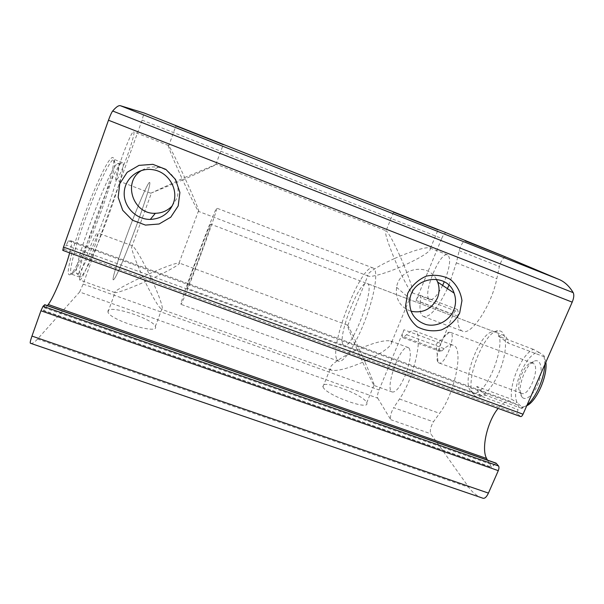 <?xml version="1.0" encoding="UTF-8"?>
<svg xmlns="http://www.w3.org/2000/svg" width="604" height="604" viewBox="0 0 604 604"><rect width="100%" height="100%" fill="white"/><g stroke="black" fill="none" stroke-linecap="round" stroke-linejoin="round"><path stroke-width="0.45" stroke-dasharray="3.02 2.27" d="M116.308 179.969L116.089 179.992C112.729 180.505 131.37 129.369 133.65 131.853C136.663 132.049 119.554 179.433 116.308 179.969M150.947 193.167L182.68 179.954C174.82 162.808 170.079 151.642 168.448 146.447L168.41 145.481C169.294 145.602 176.995 160.838 184.681 177.546L150.947 193.167M182.68 179.954C201.147 171.815 217.364 164.258 216.383 164.28L184.681 177.546C192.359 194.307 197.017 205.292 198.656 210.509L198.693 211.46C197.938 211.506 190.607 197.131 182.68 179.954M404.016 265.413C397.039 248.44 388.387 231.762 386.145 230.834L386.016 230.773C384.37 231.657 387.141 240.943 394.321 258.625C378.451 265.669 365.896 273.695 367.859 275.741L368.402 276.111C371.4 277.576 387.911 272.676 404.016 265.413C421.947 257.062 430.75 251.37 430.418 248.327L429.882 247.965C426.673 246.492 410.041 251.543 394.321 258.625C401.267 275.432 409.882 292.057 412.087 292.751L412.117 292.759C413.853 292.253 411.15 283.14 404.016 265.413M80.506 279.712L79.894 280.052C76.587 280.603 95.447 230.562 97.652 232.933C100.521 232.834 84.681 276.013 80.506 279.712M114.858 292.026L115.062 292.646C118.482 292.623 128.493 288.984 145.096 281.728C137.236 265.201 132.729 253.756 131.581 247.391L132.246 245.7C135.387 247.995 140.996 257.38 149.09 273.869C132.427 281.23 116.134 289.829 114.858 292.026M145.096 281.728C164.741 273.053 181.91 263.555 179.184 263.019L179.056 262.982C175.424 263.08 165.443 266.711 149.09 273.869C156.776 290.056 161.192 301.336 162.348 307.708L161.691 309.361C158.814 307.489 153.28 298.278 145.096 281.728M364.718 361.396C357.545 344.876 349.271 327.338 347.768 325.435L347.489 325.126C347.285 326.137 350.524 334.344 357.198 349.739C341.539 356.707 328.712 365.752 330.124 369.067L331.392 370.184C337.183 371.407 348.289 368.478 364.718 361.396C382.46 352.97 391.46 346.545 391.732 342.113L390.478 340.996C384.476 339.81 373.385 342.732 357.198 349.739C364.212 365.881 372.343 383.14 373.944 385.231L374.216 385.526C374.533 384.831 371.362 376.79 364.718 361.396M442.626 285.42C437.47 295.432 433.234 300.135 429.905 299.539C421.358 297.198 439.667 250.909 447.609 254.911L447.798 254.994C451.007 258.301 449.935 266.991 444.582 281.079L444.28 281.789M409.074 348.138C411.618 352.887 410.259 362.173 405.005 376.005C400.067 387.119 395.831 392.449 392.298 392.011C383.963 389.761 400.535 343.668 408.259 347.557L409.074 348.138M30.653 343.336C32.352 343.729 34.647 342.302 37.539 339.055L79.622 292.011L377.704 398.119C377.13 396.541 377.576 393.823 379.048 389.98L403.963 329.754L440.973 343.54L453.159 314.563C454.736 311.068 456.171 309.384 457.454 309.52L458.172 311.958L457.915 316.186C457.47 324.567 459.01 329.565 462.543 331.203C471.007 336.134 491.603 305.503 496.82 278.693L499.38 266.545C501.124 260.588 503.268 257.41 505.827 257.002M79.622 292.011L83.133 284.106L142.091 120.151L144.001 112.948M142.091 120.151L441.713 238.489L416.065 300.482C417.628 296.949 418.972 295.213 420.097 295.281L420.626 297.666L458.172 311.958M441.713 238.489C443.411 234.662 444.884 232.751 446.13 232.759M474.306 395.394L475.069 396.05C481.011 400.679 493.513 387.677 500.58 368.546C507.753 349.452 506.839 331.332 499.357 330.841C484.687 327.995 462.543 385.201 474.306 395.394M520.565 416.556L517.87 414.118C517.22 413.227 517.296 411.747 518.104 409.678C518.964 407.39 518.995 405.888 518.172 405.163L510.856 401.584C507.066 400.407 502.822 402.679 498.119 408.41M487.481 460.12L491.565 467.413L496.02 463.117M482.113 497.945C476.835 495.967 472.396 492.426 468.787 487.307L430.743 433.763C429.754 430.569 430.652 426.583 433.446 421.811L439.584 413.347C455.393 392.683 463.985 347.134 453.151 345.239C450.659 344.371 447.677 345.518 444.227 348.682L441.743 350.977L440.286 351.551C439.131 350.501 439.357 347.829 440.973 343.54M108.025 310.743L107.957 312.094C110.056 320.384 160.113 335.371 155.334 326.47C153.673 319.252 110.721 304.861 108.025 310.743M323.034 386.915C325.262 394.865 370.826 411.407 366.688 402.823C364.763 394.903 319.388 378.172 322.974 386.756L323.034 386.915M377.704 398.119L390.728 419.667C390.003 416.534 390.984 412.54 393.672 407.685L433.446 421.811M62.778 250.366L64.288 249.309L66.297 245.073L518.104 409.678M69.656 252.865C71.634 245.458 72.095 241.441 71.03 240.822L68.373 240.837L66.297 245.073M47.369 305.624L43.669 310.464L491.135 466.998M44.756 304.71L43.669 310.464M70.668 274.359C69.105 275.454 68.267 274.601 68.154 271.785C68.501 267.821 69.634 262.068 71.551 254.533C75.107 241.668 79.977 226.976 86.145 210.449C94.3 189.143 102.74 170.645 108.139 161.993C111.914 156.459 113.794 155.998 113.794 160.604C113.544 178.172 83.397 259.116 71.959 272.917L70.668 274.359M403.963 329.754C402.332 334.08 402.007 336.738 402.989 337.719L406.598 334.699C409.799 331.407 412.479 330.131 414.646 330.871C424.136 332.245 414.427 377.81 399.493 399.017L393.672 407.685M448.923 285.216L456.345 262.868L459.168 250.705C460.995 244.688 463.049 241.441 465.337 240.951L465.344 240.951M447.413 288.621C437.817 308.236 429.874 317.538 423.593 316.526C420.55 315.069 419.418 310.184 420.203 301.872L420.626 297.666M436.315 279.237C427.768 262.415 399.312 268.123 396.571 287.315C395.295 299.184 400.112 307.164 411.014 311.249M172.314 205.745L176.632 198.58C181.834 185.677 172.367 169.422 158.165 167.27C152.284 166.304 146.825 167.338 141.804 170.366M78.611 273.325C77.463 274.45 76.776 274.299 76.557 272.88C73.227 264.673 109.15 168.214 117.184 163.805C122.136 159.464 116.64 182.627 106.636 210.834C96.7 238.995 83.722 268.259 78.611 273.325M81.298 276.375L79.849 277.153L79.237 275.99C75.968 267.753 113.242 167.693 121.245 163.208L122.491 162.657C129.082 163.858 91.619 266.96 81.298 276.375M72.918 273.363L71.355 274.103C68.109 273.71 74.956 246.545 86.81 214.775C98.633 182.989 111.295 157.78 114.073 159.418L114.835 162.763C114.541 179.698 85.134 258.633 74.156 271.966L72.918 273.363M471.09 391.316L472.789 392.441C486.228 399.727 510.108 335.613 495.265 332.102L494.163 331.83C480.844 329.127 460.354 382.098 471.09 391.316M343.072 344.642L344.016 345.511C351.702 350.773 376.284 284.778 367.111 283.495C359.652 279.365 337.168 336.73 343.072 344.642M336.994 359.652L338.534 361.169C343.502 363.533 356.277 344.061 365.775 318.467C375.333 292.902 378.451 269.678 373.212 268.07C361.894 262.302 328.704 346.666 336.994 359.652M114.118 279.199L113.288 279.909C111.702 279.939 118.678 257.183 128.697 230.313C138.701 203.442 148.365 181.517 149.603 182.416C153.242 182.378 120.672 271.083 114.118 279.199L113.288 279.909C111.702 279.939 118.678 257.183 128.697 230.313C138.701 203.442 148.365 181.517 149.603 182.416C153.242 182.378 120.672 271.083 114.118 279.199M545.865 362.189L544.061 355.748L539.213 352.472C527.02 350.894 510.206 389.671 517.22 402.8L521.697 406.802L523.744 406.832L526.733 405.79M522.588 397.598C526.522 401.237 534.782 393.446 538.813 381.902C542.943 370.388 541.207 359.81 535.657 360.754C526.401 361.26 515.484 390.569 522.113 397.115L522.588 397.598M539.213 352.472L533.37 349.346C521.743 354.216 509.044 383.54 511.626 399.244L517.22 402.8M521.697 406.802L521.826 408.432L526.975 405.239M544.838 364.522L544.061 355.748M186.93 287.715L186.885 288.236C187.104 290.879 212.548 222.582 210.751 224.182C210.2 222.657 187.912 282.121 186.93 287.715M521.826 408.432L485.835 395.295L481.418 395.59L479.667 394.442C478.089 392.826 477.122 390.176 476.783 386.492L511.626 399.244M544.423 356.851L508.304 343.2C507.654 338.904 506.167 336.292 503.849 335.356L210.751 224.182M533.37 349.346L498.406 336.103L503.849 335.356M438.262 362.476L438.934 362.921C444.514 366.099 456.322 336.096 450.841 332.623L449.255 332.245C443.223 332.796 433.914 357.794 438.074 362.257L438.262 362.476M520.701 392.826L521.577 393.347C529.331 397.251 541.154 365.518 532.781 363.283L531.241 363.125C523.842 363.465 514.978 387.255 520.316 392.449L520.701 392.826M181.041 303.359L180.943 304.318C181.389 305.073 190.177 283.329 200.037 256.843C209.905 230.366 217.538 208.018 216.768 208.146C215.771 206.326 182.997 293.725 181.041 303.359M498.406 336.103L508.304 343.2M485.835 395.295L476.783 386.492M83.133 284.106L379.048 389.98M416.065 300.482L453.159 314.563M390.728 419.667L430.743 433.763M37.539 339.055L468.787 487.307M62.884 250.335L520.323 416.405M64.288 249.309L517.87 414.118M68.373 240.837L518.172 405.163M70.864 240.8L511.339 401.788M44.084 307.7L493.778 465.269M399.493 399.017L439.584 413.347M406.598 334.699L444.227 348.682M404.295 337.085L441.743 350.977M459.168 250.705L499.38 266.545M456.345 262.868L496.82 278.693M420.203 301.872L457.915 316.186M168.41 145.481L133.65 131.853M150.902 193.25L116.089 179.992M393.559 212.193L386.039 230.781L216.383 164.28M368.402 276.111L198.693 211.46M132.246 245.7L97.652 232.933M114.926 292.608L79.894 280.052M347.489 325.126L179.184 263.019M331.392 370.184L161.691 309.361M447.609 254.911L429.882 247.965M429.905 299.539L412.117 292.759M408.259 347.557L390.478 340.996M392.298 392.011L374.216 385.526M71.03 240.822L510.856 401.584M43.413 310.66L491.565 467.413M414.646 330.871L453.151 345.239M402.989 337.719L440.286 351.551M423.593 316.526L462.543 331.203M420.097 295.281L457.454 309.52M391.732 342.113L412.087 292.751M347.768 325.435L367.859 275.741M366.688 402.823L373.944 385.231M322.974 386.756L330.124 369.067M430.418 248.327L438.013 229.905M215.892 164.386L223.246 144.703M168.448 146.447L175.938 125.949M155.334 326.47L162.348 307.708M107.957 312.094L115.062 292.646M179.056 262.982L198.656 210.509M131.581 247.391L151.393 193.152M396.571 287.315L409.965 298.738M158.165 167.27L153.28 169.777M76.557 272.88L79.237 275.99M117.184 163.805L121.245 163.208M122.491 162.657L114.073 159.418M79.849 277.153L71.355 274.103M114.835 162.763L113.794 160.604M74.156 271.966L71.959 272.917M471.784 391.905L475.069 396.05M494.163 331.83L499.357 330.841M495.265 332.102L367.111 283.495M472.789 392.441L344.016 345.511M373.212 268.07L216.768 208.146M338.534 361.169L180.943 304.318M523.744 406.832L522.007 407.806M481.418 395.59L186.885 288.236M449.255 332.245L436.043 344.423L438.074 362.257M532.781 363.283L450.335 332.313M521.577 393.347L438.934 362.921M520.316 392.449L522.113 397.115M531.241 363.125L535.657 360.754"/><path stroke-width="0.91" d="M444.28 281.789L442.626 285.42M63.511 247.074L108.471 120.226C110.154 115.568 111.559 112.495 112.684 111C116.157 106.931 118.754 105.172 120.475 105.738L144.001 112.948L446.152 232.767L505.865 257.017L559.176 279.524C564.612 281.789 569.293 286.175 573.211 292.668C574.23 294.827 573.898 297.991 572.199 302.151L523.041 414.216C522.218 415.937 521.388 416.715 520.565 416.556L62.778 250.366L63.511 247.074L523.041 414.216M505.827 257.002L465.344 240.951M69.656 252.865C65.308 269.361 53.552 297.848 48.245 304.492L486.62 458.504C480.973 448.764 487.481 421.101 498.119 408.41M486.62 458.504L487.481 460.12M30.351 343.223C29.943 342.747 30.487 340.369 31.967 336.081L40.936 310.773L43.043 306.296L44.756 304.71L496.02 463.117L498.579 466.009C499.183 467.02 499.085 468.568 498.285 470.652L488.432 493.098C486.665 496.858 484.891 498.587 483.117 498.285L30.351 343.223L483.117 498.285M175.56 125.76L223.269 144.635L175.56 125.76M393.665 212.238L438.036 229.845L393.665 212.238M178.188 205.949L179.894 192.502L175.515 179.448L165.873 169.384L152.835 164.341L139.003 165.368L127.172 172.291L119.735 183.707L118.165 197.297L122.74 210.335L132.495 220.241L145.473 225.096L159.116 223.993L170.773 217.168L178.188 205.949M459.674 313.053L461.954 300.626C460.693 292.109 456.858 285.065 450.448 279.493C442.921 275.454 434.85 274.337 426.243 276.141C418.119 279.728 411.951 285.443 407.723 293.28L405.556 305.835C406.945 314.359 410.871 321.358 417.341 326.817C424.854 330.72 432.857 331.762 441.35 329.943C449.346 326.394 455.454 320.762 459.674 313.053M48.245 304.492L47.369 305.624M448.923 285.216L447.413 288.621M411.014 311.249C422.868 313.514 431.649 309.15 437.356 298.142C439.508 292.766 439.614 287.421 437.674 282.106L436.315 279.237M453.687 310.282C456.02 304.514 456.148 298.784 454.095 293.091C447.375 272.155 413.189 276.413 409.965 298.738C408.659 311.641 413.944 320.233 425.835 324.499C436.737 327.383 449.24 320.996 453.687 310.282M141.804 170.366C122.106 181.381 132.857 214.548 155.356 213.287C162.129 213.137 167.784 210.622 172.314 205.745M173.257 203.548C178.867 189.641 168.622 172.095 153.28 169.777C139.041 167.104 124.862 178.142 124.228 192.366C123.329 206.568 136.043 219.629 150.29 219.418C161.328 218.829 168.984 213.544 173.257 203.548M526.733 405.79C536.616 401.267 547.7 376.141 545.865 362.189M526.975 405.239C535.748 397.983 544.325 378.512 544.838 364.522M143.994 112.948L446.152 232.767M120.475 105.738L559.176 279.524M112.684 111L573.211 292.668M108.471 120.226L572.199 302.151M44.613 304.786L496.322 463.336M43.043 306.296L498.579 466.009M40.936 310.773L498.285 470.652M31.967 336.081L488.432 493.098M437.674 282.106L454.095 293.091M155.356 213.287L150.29 219.418"/></g></svg>
